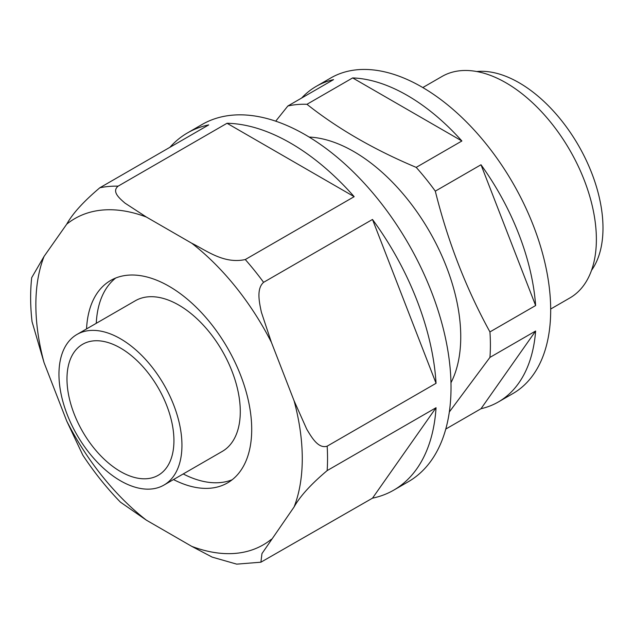 <?xml version="1.0" encoding="UTF-8"?>
<svg xmlns="http://www.w3.org/2000/svg" width="634" height="634" viewBox="0 0 634 634"><rect width="100%" height="100%" fill="white"/><g stroke="black" fill="none" stroke-linecap="round" stroke-linejoin="round"><path stroke-width="0.95" d="M306.951 104.301C337.787 128.702 374.203 149.727 416.197 167.376L461.893 140.986L352.655 77.919L306.951 104.301A182.188 105.189 -120 0 0 287.844 106.005L275.719 121.173M435.304 191.143C447.794 241.372 465.998 288.296 489.931 331.923L535.627 305.54L481 164.761L435.304 191.143A182.188 105.189 -120 0 0 416.197 167.376M445.773 429.067L481 408.724L535.627 331.019L489.931 357.402L449.324 411.981M301.633 98.048A182.188 105.189 -120 0 1 316.184 86.398A182.188 105.189 -120 0 1 333.547 79.622L287.844 106.005M354.168 196.675A206.248 119.081 -120 0 0 227.027 123.273L354.168 196.675L245.279 259.544C223.707 264.275 206.28 250.351 191.745 243.234L146.391 217.05L125.001 203.134C119.604 198.418 111.418 191.666 118.138 186.142A206.248 119.081 -120 0 0 99.823 187.775C83.617 201.453 72.585 213.587 66.736 224.159L44.055 256.421L31.7 277.66C30.17 291.577 30.281 306.23 32.041 321.628M227.027 123.273L118.138 186.142M372.491 498.166A206.248 119.081 -120 0 0 393.722 490.153A206.248 119.081 -120 0 0 436.057 407.725L372.491 498.166L260.899 562.199L261.969 553.593L294.081 506.978C300.001 496.319 311.025 484.186 327.16 470.594A206.248 119.081 -120 0 0 327.16 446.17C318.236 449.038 311.508 437.111 306.761 429.218L294.081 400.775L271.4 342.328L261.374 312.197C259.377 302.68 256.16 288.882 263.593 282.328A206.248 119.081 -120 0 0 245.279 259.544M436.057 407.725L327.16 470.594M32.033 321.628L44.055 362.632L66.736 421.079L82.832 455.18C94.189 472.378 106.71 488.021 120.405 502.128L146.391 520.173L191.745 546.357L212.176 557.12L236.72 564.141L260.899 562.199M169.92 147.302A206.248 119.081 -120 0 1 187.482 132.918A206.248 119.081 -120 0 1 208.713 124.906L99.823 187.775M481 408.724A182.188 105.189 -120 0 0 498.364 401.956L512.954 393.532A182.188 105.189 -120 0 0 512.954 183.163A182.188 105.189 -120 0 0 330.766 77.974L316.184 86.398M461.893 140.986A182.188 105.189 -120 0 0 352.655 77.919M535.627 305.54A182.188 105.189 -120 0 0 481 164.761M489.931 357.402A182.188 105.189 -120 0 0 489.931 331.923M498.364 401.956A182.188 105.189 -120 0 0 535.627 331.019M450.972 382.73A151.249 87.326 -120 0 0 429.424 231.386A151.249 87.326 -120 0 0 309.13 137.055M393.722 490.153L408.312 481.729A206.248 119.081 -120 0 0 408.312 243.575A206.248 119.081 -120 0 0 202.064 124.502L187.482 132.918M120.452 480.778A86.969 50.213 -120 0 0 163.937 485.081A86.969 50.213 -120 0 0 163.937 384.664A86.969 50.213 -120 0 0 76.968 334.451A86.969 50.213 -120 0 0 63.638 404.143A86.969 50.213 -120 0 0 120.452 480.778M163.937 485.081L222.272 451.408A86.969 50.213 -120 0 0 222.272 350.982A86.969 50.213 -120 0 0 135.304 300.77L76.968 334.451M173.51 479.558A116.878 67.481 -120 0 0 227.503 482.918A116.878 67.481 -120 0 0 227.503 347.963A116.878 67.481 -120 0 0 110.633 280.482A116.878 67.481 -120 0 0 86.549 328.927M327.16 446.17L436.057 383.301A206.248 119.081 -120 0 0 372.491 219.459L263.593 282.328M591.538 270.322A118.661 68.512 -120 0 0 578.414 145.368A118.661 68.512 -120 0 0 476.768 71.531M183.234 473.947A116.878 67.481 -120 0 0 232.163 479.764M115.697 278.033A116.878 67.481 -120 0 0 96.265 323.308M436.057 383.301L372.491 219.459M550.677 309.035L569.895 297.94A127.878 73.829 -120 0 0 569.895 150.29A127.878 73.829 -120 0 0 442.025 76.46L422.807 87.555M120.452 471.514A75.628 43.659 -120 0 0 158.27 475.262A75.628 43.659 -120 0 0 158.27 387.937A75.628 43.659 -120 0 0 82.642 344.278A75.628 43.659 -120 0 0 71.048 404.872A75.628 43.659 -120 0 0 120.452 471.514M146.391 217.05A188.377 108.755 -120 0 0 66.736 224.159M191.745 546.357A188.377 108.755 -120 0 0 271.4 539.241M294.081 506.978A188.377 108.755 -120 0 0 294.081 400.775M271.4 342.328A188.377 108.755 -120 0 0 191.745 243.234M44.055 256.421A188.377 108.755 -120 0 0 44.055 362.632M66.736 421.079A188.377 108.755 -120 0 0 146.391 520.173"/></g></svg>
